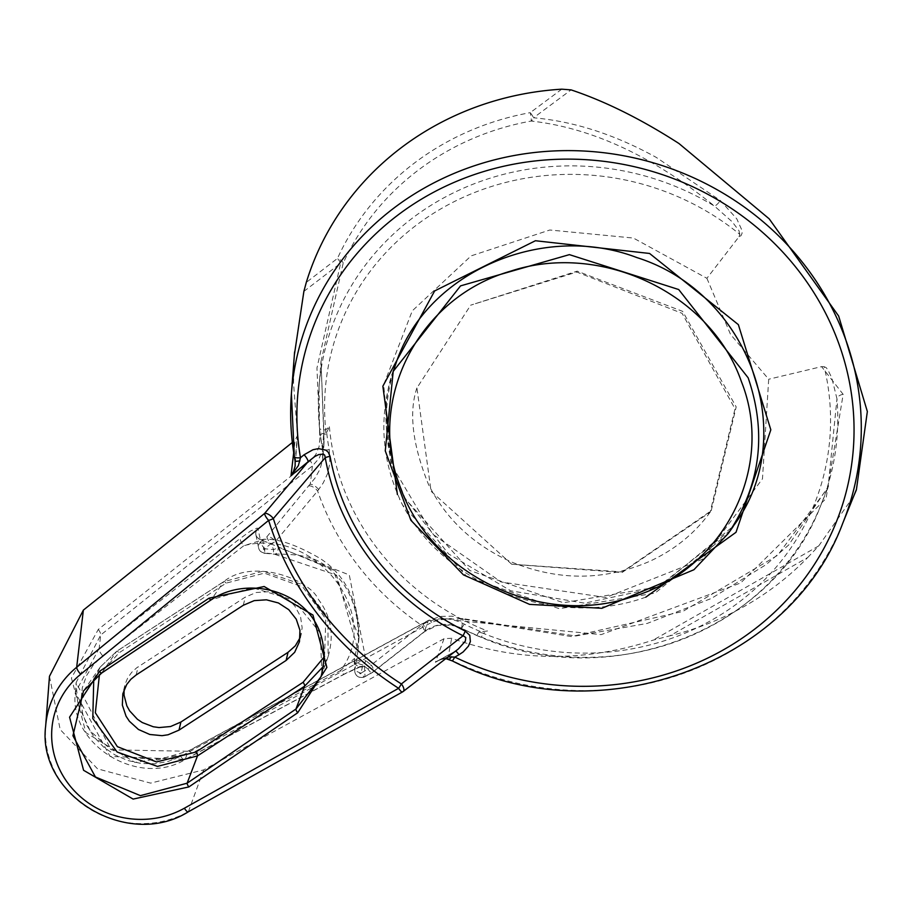 <?xml version="1.0" encoding="UTF-8"?>
<svg xmlns="http://www.w3.org/2000/svg" width="913" height="913" viewBox="0 0 913 913"><rect width="100%" height="100%" fill="white"/><g stroke="black" fill="none" stroke-linecap="round" stroke-linejoin="round"><path stroke-width="0.68" stroke-dasharray="4.57 3.42" d="M300.149 637.548L302.157 627.904L300.514 616.469L294.831 606.027L290.665 601.564L280.325 594.854L274.448 592.811L268.342 591.715L256.165 592.503L245.22 597.148L136.676 667.825L131.643 672.379L127.752 677.845L125.172 683.997L124.077 689.737M706.902 278.305L730.526 334.386L768.7 379.237L762.481 478.823L702.405 559.304L605.867 597.49L501.009 581.946L432.682 534.151L391.004 464.044L383.677 384.807L412.288 310.842L471.142 255.868L549.82 230.008L633.382 238.053L706.902 278.305L739.028 236.707L741.014 235.691L742.086 233.226L741.881 230.156L736.791 218.858L720.414 200.563L656.276 157.413C614.826 134.542 573.9 121.326 533.523 117.788L571.093 89.885M303.881 291.395L340.663 263.195L316.959 368.007L319.87 438.308L319.036 446.891L315.761 454.628L310.272 460.803L98.307 629.411L71.431 678.028L85.913 732.705L135.044 762.423L191.764 753.351L431.712 622.358L441.618 618.946L450.965 618.649L459.753 620.806L601.165 634.626L740.637 582.973L826.06 498.532L843.156 394.348L821.574 366.627L768.7 379.237M294.374 354.849L293.495 382.752L297.501 435.41L295.15 440.192L293.689 452.665M49.473 676.293L60.19 729.555L97.531 768.826L150.622 783.126L203.633 769.899L444.026 638.712L451.684 638.267C517.249 661.799 584.4 662.427 653.137 640.139L669.845 635.836L807.72 557.523A294.705 277.073 13.2 0 1 669.845 635.836M807.72 557.523L818.71 545.94L653.137 640.139M818.71 545.94L853.689 496.204M297.433 433.595L295.161 461.362L294.328 456.443M452.414 660.944L447.838 658.604L443.855 658.227L439.233 659.688L435.421 662.302L440.34 659.608L445.761 658.593M395.591 364.515C380.538 409.652 383.688 454.354 405.052 498.624L469.75 570.511L563.367 602.74L659.711 586.625L733.105 526.333M728.118 533.626L655.078 593.13L559.292 608.709L466.954 576.662L402.542 504.957C381.257 461.179 378.153 416.648 393.229 371.374M402.439 691.974A6.768 1.609 60.8 0 0 402.644 691.7L188.42 811.611A93.971 88.344 13.2 0 1 90.581 809.534A93.971 88.344 13.2 0 1 45.65 726.166M437.841 660.784L454.891 651.403A6.768 1.609 -119.2 0 1 455.108 651.129A6.768 1.609 -119.2 0 1 455.53 651.106M437.898 660.761L447.998 656.881M93.765 679.181L100.487 666.821L116.579 651.403L223.708 581.695L263.206 571.161L303.184 584.959L327.915 617.599L328.144 656.515L321.011 676.75M100.533 666.787L116.693 651.289L223.822 581.581C252.958 557.752 309.758 579.344 318.386 599.442C331.111 616.138 334.352 635.174 328.121 656.538L323.75 666.034M321.969 673.805L320.201 632.88L293.644 600.206L252.273 587.63L211.063 599.887M102.69 655.785A6.768 2.397 -128 0 1 99.152 648.47L75.368 692.488L110.074 756.421L185.179 759.399L188.158 751.262L111.112 749.824L76.121 682.604L100.715 635.003L99.152 648.47L240.256 538.396A6.768 2.397 -128 0 0 243.794 545.723C315.476 526.504 384.042 615.248 340.378 670.69L180.694 756.352L168.312 761.374L154.925 763.782L141.138 763.473L127.569 760.449L114.833 754.846L103.5 746.937L94.073 737.053L86.986 725.641L82.547 713.236L80.972 700.374L82.33 687.637L86.541 675.62L93.434 664.835L102.69 655.785L243.794 545.723L262.704 539.88L265.021 553.016L273.318 553.814L336.566 575.156L358.067 650.124L354.974 669.183L354.564 658.387L358.923 637.639M481.288 637.069A260.513 244.912 -166.8 0 0 820.924 505.037A260.513 244.912 -166.8 0 0 836.97 398.798L828.045 487.508L777.636 555.298L682.753 611.47L571.412 636.566L463.176 619.14L452.243 616.207L440.625 616.412L428.368 620.566L424.305 631.705C435.33 623.294 447.724 622.107 461.464 628.167A260.502 244.912 -166.8 0 0 476.654 635.197L481.277 637.377L483.297 633.348L478.88 631.99L487.496 630.997L483.297 633.348A253.757 238.567 13.2 0 0 741.915 599.955A253.757 238.567 13.2 0 0 824.177 366.741L821.574 366.627M98.307 629.411A6.768 2.18 51.5 0 1 100.715 635.003L312.417 465.927L319.196 458.246L323.179 448.66L324.104 438.057L321.011 361.468L319.036 387.158A260.513 244.912 -166.8 0 0 319.516 428.094L320.041 432.876A260.502 244.912 -166.8 0 0 322.472 448.603L322.688 459.753L319.984 469.202L315.099 477.967L266.973 536.673L260.73 541.797L258.002 528.638L257.192 528.079L250.698 530.932L240.256 538.396M561.769 89.177L530.236 112.664A6.768 1.803 -126.7 0 1 533.523 117.788A6.768 4.382 -84.4 0 1 531.183 121.052C591.692 127.854 652.818 156.226 714.571 206.167A260.513 244.912 -166.8 0 0 319.036 387.158L319.527 428.231A6.768 2.191 174.3 0 1 319.516 428.094M321.011 361.457L343.162 263.229A6.768 1.335 21 0 1 340.663 263.195A6.768 1.826 -127.5 0 0 337.468 258.436A6.768 2.26 -155.4 0 1 343.162 263.229A267.281 251.28 13.2 0 1 531.183 121.052A6.768 0.97 -100.3 0 0 530.236 112.664A274.037 257.637 -166.8 0 0 337.468 258.436L306.3 282.402M325.793 434.223L320.041 433.002L319.527 428.231A6.768 2.191 174.3 0 0 325.724 429.795L329.41 426.782L325.793 434.223L325.724 429.795A253.757 238.567 13.2 0 1 459.73 198.943A253.757 238.567 13.2 0 1 739.827 234.367L739.028 236.707M480.215 631.454A253.084 237.939 13.2 0 1 464.283 624.115C449.892 616.811 436.106 616.868 422.959 624.298L371.226 665.041A322.677 303.367 13.2 0 1 366.09 660.909L349.302 574.939L278.134 547.286A6.768 3.994 84.5 0 1 274.893 554.111M358.01 650.786C360.144 620.931 354.29 597.342 340.446 580.017C323.932 562.819 316.685 553.883 274.779 554.123A6.768 3.994 84.5 0 1 273.318 553.814L273.603 549.637A6.768 1.86 155.5 0 0 278.134 547.286A322.677 303.367 13.2 0 1 275.521 541.409L317.621 490.977L323.213 482.977L327.664 473.436L329.924 462.697L329.251 449.664A253.084 237.939 13.2 0 1 326.74 433.184M711.227 510.675L736.186 406.924L682.65 311.356L577.164 271.15L470.697 305.17L576.811 272.04L682.091 313.33L735.022 408.83L710.166 512.147L621.981 572.565L511.668 564.211L622.289 571.937L711.136 510.801L710.177 512.159M511.668 564.211L431.073 491.274L416.921 387.968L470.697 305.17M358.935 637.457L333.028 569.803L259.041 538.932L256.724 536.798L255.857 534.562M448.374 659.152A6.768 2.294 112 0 1 447.838 658.604L451.684 638.267M354.29 661.354A6.768 6.596 175.6 0 0 364.504 666.068L359.768 666.627L344.874 673.748A6.768 2.146 -118.2 0 1 344.555 674.079A6.768 2.146 -118.2 0 1 340.378 670.69L354.564 658.387A6.768 6.596 175.6 0 0 354.255 661.046M364.504 666.068L365.029 676.487A6.768 1.609 -119.2 0 1 364.812 676.761A6.768 1.609 -119.2 0 1 360.977 673.098A6.768 2.305 -164.3 0 1 354.974 669.183A6.768 6.596 -1.5 0 0 354.746 671.032L354.244 660.955M354.769 671.363A6.768 6.596 -1.5 0 0 365.029 676.487L372.116 672.516A6.768 1.609 -119.2 0 1 371.911 672.79A6.768 1.609 -119.2 0 1 368.076 669.126A6.768 1.027 -51.8 0 0 371.226 665.041A6.768 3.207 -128.1 0 1 372.778 672.208L424.876 631.465L437.156 625.519C448.306 624.492 456.42 625.473 461.487 628.475L476.7 635.528M362.86 664.938A6.768 2.305 -169.7 0 1 356.732 661.571A6.768 2.328 -171.1 0 1 366.09 660.909A6.768 1.061 129.4 0 1 362.86 664.938A327.459 307.864 -166.8 0 0 368.076 669.126L360.977 673.098L362.86 664.938M308.959 485.933A6.768 2.807 -140.3 0 1 317.621 490.977A273.695 257.306 13.2 0 0 421.555 625.245A6.768 3.104 -127.9 0 1 423.415 632.583A6.768 3.104 -127.9 0 1 422.73 632.914L372.116 672.516A6.768 3.207 -128.1 0 0 372.778 672.208A6.768 6.768 0 0 1 371.911 672.79L364.812 676.761A6.768 6.768 0 0 1 354.746 671.032M262.704 539.88A6.768 6.482 -12.8 0 1 255.96 535.018M255.891 534.733A6.768 6.482 -12.8 0 1 258.002 528.638M255.925 534.892L258.596 547.8A6.768 6.471 -10.7 0 1 260.73 541.797A6.768 1.872 -129.3 0 0 264.713 548.781L270.967 543.669A6.768 1.872 -129.3 0 1 266.973 536.673A6.768 2.899 -140.5 0 1 275.521 541.409A6.768 1.894 156.7 0 1 270.967 543.669A327.459 307.864 -166.8 0 0 273.603 549.637L264.713 548.781L264.873 553.289L273.204 554.088A6.768 6.768 0 0 0 274.779 554.123M422.73 632.914L424.305 631.705A6.768 2.807 -127.2 0 0 424.922 631.431A6.768 2.807 -127.2 0 0 422.959 624.298M478.88 631.99L476.723 635.539M843.156 394.348A6.768 4.257 171.1 0 0 836.97 398.798L831.789 377.811L827.817 369.754L826.139 367.597L824.177 366.741M318.683 489.585A6.768 2.511 -139.4 0 0 310.26 484.381L312.417 465.927A6.768 2.111 51.3 0 0 310.272 460.803M461.487 628.475L463.176 619.14A6.768 2.214 -67.8 0 0 462.663 618.603A6.768 2.214 -67.8 0 0 459.753 620.806M191.764 753.351A6.768 1.986 -118.5 0 0 188.455 750.931A6.768 1.986 -118.5 0 0 188.158 751.262L428.368 620.566A6.768 1.963 -118.6 0 1 428.665 620.247A6.768 1.963 -118.6 0 1 431.712 622.358M739.827 234.367L738.994 230.727L732.169 221.745L714.571 206.167A6.768 1.609 -50.4 0 0 720.414 200.563M329.251 449.664A6.768 2.123 169.3 0 1 322.483 448.797A6.768 2.123 169.3 0 1 322.472 448.603L323.659 434.052L319.55 435.067M360.955 673.395A0.673 0.628 27.3 0 1 360.03 673.714A0.673 0.628 27.3 0 1 359.768 672.767M264.644 549.181A0.673 0.628 27.3 0 1 263.401 548.667A0.673 0.628 27.3 0 1 264.097 548.211M324.526 656.493L325.827 619.037L302.819 587.002L264.393 573.136L226.15 583.133L119.021 652.841L99.437 674.593M842.756 523.217A286.18 269.05 13.2 0 1 452.392 660.635M444.026 638.712L435.421 662.302L454.891 651.403L402.644 691.7M203.633 769.899L188.42 811.611A6.768 1.609 -119.2 0 1 188.204 811.885M645.822 597.136C555.024 630.004 440.454 584.856 399.54 498.909M226.15 583.133A3.378 1.141 57 0 0 223.833 581.581A3.378 1.141 57 0 0 223.708 581.695L211.257 599.761M101.708 672.972L116.579 651.403A3.378 1.141 -123 0 1 116.704 651.277A3.378 1.141 -123 0 1 119.021 652.841M344.874 673.748L185.179 759.399A6.768 2.146 61.8 0 1 184.86 759.742C138.582 787.542 68.692 744.94 75.368 692.419M329.41 426.782A249.774 234.824 -166.8 0 0 487.496 630.997M243.326 605.251L245.22 597.148M136.185 674.958L138.091 666.844M180.694 756.352A6.768 2.146 61.8 0 0 184.86 759.742L344.555 674.079L360.532 666.741L357.691 666.136L355.773 664.63L354.233 660.658M265.021 553.016A6.768 6.471 -10.7 0 1 258.619 547.926M461.499 628.486L464.283 624.115M297.512 435.375L295.298 464.192M730.366 530.385L656.983 587.675L584.64 603.173L510.744 590.791L448.568 553.929L405.041 498.099C383.14 445.795 380.002 401.252 395.614 364.481M100.236 667.106L83.973 690.239M75.368 692.488L76.121 682.604L77.776 703.957L90.261 730.993L110.199 748.98L127.067 756.706L157.458 760.004L188.443 750.943L428.642 620.258L462.674 618.603L575.715 635.996L647.214 623.431L711.375 598.449L766.224 564.531L788.684 544.993L828.627 486.047M476.734 635.551L481.277 637.377C610.249 693.538 774.384 629.776 820.924 505.037L828.034 487.496M324.058 443.056L322.951 457.402M416.899 387.957C408.636 412.63 412.516 444.836 428.528 484.563C446.297 519.554 474.052 545.403 511.794 562.111C558.802 581.125 604.863 580.816 649.965 561.198C675.289 549.455 695.66 532.69 711.09 510.881M358.992 637.639L358.033 650.113M301.381 633.565L299.475 641.668M124.75 685.606L122.844 693.72M261.609 539.629C275.315 537.643 294.648 543.817 319.607 558.151C345.148 574.448 358.284 600.914 358.992 637.536M258.596 547.8A6.768 6.768 0 0 0 264.884 553.301M322.905 457.824L322.483 448.785L320.041 433.013M321.022 361.354L324.069 442.394"/><path stroke-width="1.37" d="M286.123 660.441L294.682 652.27L299.475 641.668L299.955 630.255L296.234 619.151L288.759 609.679L278.419 602.968L266.436 599.818L254.259 600.617L243.326 605.251L136.185 674.958L130.901 679.249L126.702 684.51L122.844 693.72L122.353 705.133L126.074 716.237L129.395 721.259L138.445 729.476L149.766 734.474L162.035 735.673L168.06 734.771L178.994 730.138L286.123 660.441L288.029 652.327L295.31 645.833L300.149 637.548M124.077 689.737L124.054 695.181L126.85 705.863L129.6 710.816L137.418 719.273L142.28 722.548L153.258 726.748L159.067 727.57L170.583 726.52L180.9 722.035L288.029 652.327M292.32 442.474L83.357 610.124L49.473 676.293L45.65 726.166A93.971 88.344 13.2 0 1 76.681 667.266L264.633 513.391A6.768 1.872 50.7 0 0 268.616 520.387A6.768 2.02 -17.4 0 0 273.341 518.55A311.47 292.833 -166.8 0 0 401.366 683.951L463.074 635.756L465.79 637.514L465.333 641.188L458.463 648.869L403.284 691.415A6.768 6.768 0 0 1 402.439 691.974A6.768 1.609 60.8 0 1 398.604 688.311A6.768 0.81 -57.3 0 0 401.366 683.951A6.768 3.07 -127.8 0 1 403.329 691.369A6.768 3.07 -127.8 0 1 402.644 691.7M853.689 496.204L856.371 489.916L867.35 411.523L838.648 316.035L769.191 218.835L678.941 143.501C641.177 119.169 605.228 101.297 571.093 89.885L561.769 89.177A294.705 277.073 13.2 0 0 306.3 282.402L303.881 291.395L294.374 354.849M447.998 656.881L454.811 657.098A279.435 262.704 -166.8 0 0 845.723 493.693A279.435 262.704 -166.8 0 0 587.23 159.764A279.435 262.704 -166.8 0 0 300.48 457.721L298.38 465.607L291.007 475.73L293.495 471.416L295.104 466.052L295.173 461.43M299.921 460.917L295.139 461.396L294.34 456.614A6.768 2.146 170.3 0 1 294.328 456.443A286.18 269.05 13.2 0 1 291.395 393.72L294.34 456.614A6.768 2.146 170.3 0 0 300.48 457.721L304.097 454.754A6.768 1.872 -129.3 0 1 308.08 461.75L314.871 456.466L318.774 454.56L323.476 454.16L324.731 455.188L325.222 457.687A6.768 2.134 169.7 0 1 330.072 456.386A249.774 234.824 -166.8 0 0 465.333 631.111L463.074 635.756A254.556 239.32 13.2 0 1 325.222 457.687L273.341 518.55A6.768 2.762 39.9 0 0 264.633 513.391L308.08 461.75L291.007 475.73L293.689 452.665M733.23 526.162C801.374 436.494 749.676 293.119 636.886 257.58C542.048 221.277 424.887 273.055 395.706 364.196L393.195 371.317M393.241 371.34L460.563 285.872L569.392 254.636L678.69 289.535L748.135 377.777C767.091 433.298 760.495 485.157 728.334 533.329L728.118 533.626M455.53 651.106A6.768 1.609 -119.2 0 1 458.931 654.781L454.811 657.098L452.414 660.944C595.778 734.771 789.722 666.536 842.756 523.217L856.257 489.87M323.75 666.034L304.611 686.199L197.482 755.896L157.458 766.418L117.126 751.992L92.795 718.508L93.765 679.181M101.514 673.098L83.494 690.958L72.937 735.752L95.443 776.986L140.419 795.645L187.119 783.206L295.938 709.047L320.999 676.75L321.969 673.805M451.49 656.721A6.768 2.294 112 0 1 448.386 659.163M99.437 674.593L95.351 712.779L117.378 746.663L156.511 761.944L195.953 752.015L303.082 682.308L324.526 656.493M297.695 712.779L188.877 786.926L133.138 799.092L83.574 770.287L69.571 717.173L99.483 671.375L209.031 598.163L264.154 586.511L312.965 615.042L326.877 667.403L297.695 712.779A3.378 0.867 -124.3 0 1 295.938 709.047L304.611 686.199A3.378 1.141 -123 0 0 303.082 682.308M184.369 808.233L398.604 688.311A316.252 297.33 13.2 0 1 268.616 520.387L80.675 674.262A87.214 81.999 -166.8 0 0 68.943 784.529A87.214 81.999 -166.8 0 0 184.369 808.233A6.768 1.609 -119.2 0 0 188.204 811.885L402.439 691.974M83.357 610.124L76.681 667.266A6.768 1.872 50.7 0 0 80.675 674.262M294.602 351.904L291.395 393.72A286.18 269.05 13.2 0 1 637.491 158.668A286.18 269.05 13.2 0 1 842.756 523.217M397.406 494.538L382.855 386.199L434.645 290.939L535.429 240.735L649.577 253.46L738.366 324.651L770.823 429.806L736.004 532.302L645.822 597.136M304.097 454.754L312.954 449.744L318.489 448.603L325.873 450.155L328.303 452.312L330.072 456.386M465.333 631.111L469.784 635.357L470.378 641.577L468.403 646.187L463.176 651.928L458.931 654.781M741.402 381.623C710.999 293.472 601.165 241.203 510.401 271.229C418.188 297.592 366.181 400.145 400.088 486.561C430.434 574.471 540.359 627.265 630.906 597.216C722.742 571.196 775.97 468.301 741.402 381.623M211.063 599.887L101.708 672.972A3.378 0.867 -123.8 0 1 101.628 673.064A3.378 0.867 -123.8 0 1 99.483 671.375M188.877 786.926A3.378 0.867 -124.3 0 1 187.119 783.206L197.482 755.896A3.378 1.141 57 0 0 195.953 752.015M178.994 730.138L180.9 722.035M211.257 599.761A3.378 0.867 -123.8 0 1 211.165 599.852A3.378 0.867 -123.8 0 1 209.031 598.163M733.242 526.424L728.357 533.352M733.219 526.447L730.366 530.385M188.204 811.885C127.649 849.798 36.794 795.371 45.65 726.166M393.229 371.203L385.263 450.851L410.884 520.296L463.427 574.848L529.563 604.383L601.895 608.286L693.926 569.735L728.243 533.489M445.761 658.593L452.403 660.944M295.139 465.915L295.139 461.396M83.448 690.993L101.628 673.064L211.177 599.852C256.507 568.97 339.876 600.309 321.114 676.43"/></g></svg>
